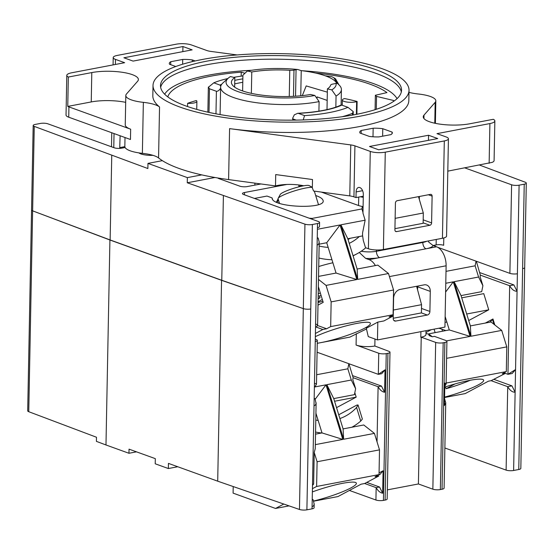 <?xml version="1.0" encoding="UTF-8"?>
<svg xmlns="http://www.w3.org/2000/svg" width="554" height="554" viewBox="0 0 554 554"><rect width="100%" height="100%" fill="white"/><g stroke="black" fill="none" stroke-linecap="round" stroke-linejoin="round"><path stroke-width="0.83" d="M336.534 407.64L356.187 397.128L334.568 401.241M356.187 397.128L354.816 392.675M352.573 375.633L381.471 386.069L378.098 386.713L353.154 377.703L348.902 363.722M378.742 353.237A5.346 1.427 1.1 0 0 386.242 353.618L387.932 353.3A5.346 1.427 1.1 0 0 389.988 352.212A5.346 1.427 1.1 0 0 388.86 351.305L374.836 346.008A13.365 3.573 -178.9 0 1 356.084 345.052L378.742 353.237L378.334 374.352L381.713 373.708L385.023 369.823L378.334 374.352L348.84 363.701L347.843 368.805L316.659 374.739M366.471 328.972L349.893 337.109L317.262 343.321M317.089 352.233L348.84 363.701M347.843 368.805L351.298 380.016L355.62 388.714L352.794 379.545L353.154 377.703M351.298 380.016L326.839 384.67L333.75 398.589L354.415 394.656L355.62 388.714M333.75 398.589L343.085 428.907L343.646 439.246L374.428 433.387L363.749 424.973L343.085 428.907M326.839 384.67L343.646 439.246M339.9 418.561A65.407 51.64 61.8 0 0 345.537 416.075A65.407 51.64 61.8 0 0 356.575 407.474L360.751 421.047A78.239 61.764 -118.2 0 1 351.873 427.231M360.751 421.047L362.364 419.059L358.029 404.974L356.575 407.474M338.736 414.773L356.921 405.043L358.029 404.974M315.787 420.043A65.407 51.64 61.8 0 0 318.162 420.458L315.918 413.173M315.517 434.149L321.652 432.986A78.239 61.764 -118.2 0 1 315.558 432.044M315.261 399.136L325.994 384.829L314.381 387.038M321.652 432.986L321.999 432.916L318.162 420.458M315.316 444.633L342.801 439.405L321.999 432.916M342.801 439.405L325.994 384.829M377.807 322.103L377.468 339.927L368.271 336.603L366.305 328.259L377.807 322.103L383.922 320.939L392.828 316.175L389.033 316.895L393.084 314.727L330.676 326.604L326.625 328.771L322.83 329.498L315.413 333.466M322.83 329.498L315.711 326.929L316.75 326.728L317.615 324.845L315.593 323.958L315.261 341.472A5.346 1.427 1.1 0 0 317.317 340.391A5.346 1.427 1.1 0 0 316.189 339.484L315.302 339.159M377.039 441.863L378.098 386.713C379.892 389.947 382.052 391.796 384.594 392.274L385.023 369.823M381.471 386.069L384.594 392.274M386.242 353.618L383.423 500.401L385.113 500.075A5.346 1.427 -178.9 0 0 387.17 498.995L389.988 352.212M387.35 489.875L418.409 483.961L421.227 337.185L420.805 337.261L420.908 331.659M393.215 318.273L421.4 312.906L421.559 304.672L393.375 310.032M421.559 304.672L416.622 286.293M444.793 386.332L446.102 384.033L446.919 341.382A5.346 1.427 1.1 0 1 444.862 342.462L443.172 342.781A5.346 1.427 1.1 0 1 435.673 342.4L421.227 337.185M418.409 483.961L432.854 489.182A5.346 1.427 -178.9 0 0 440.354 489.563L442.044 489.244A5.346 1.427 -178.9 0 0 444.1 488.157L445.741 402.758L444.55 398.693M446.919 341.382A5.346 1.427 1.1 0 0 445.79 340.475L434.426 336.368L432.314 336.77L429.17 335.634L428.623 333.861L432.314 336.77M425.978 333.314L428.761 334.325M426.026 330.683L425.957 334.554A13.365 3.573 -178.9 0 1 420.805 337.261M446.6 340.883L470.083 336.41L449.287 329.928L445.139 316.473M428.623 333.861L449.287 329.928M442.535 331.209L441.898 329.145A65.407 51.64 61.8 0 0 445.88 330.572M441.898 329.145L438.879 328.238M431.261 329.685L425.991 332.504M494.812 324.956L492.97 318.979L492.506 319.513L493.981 324.305M437.639 247.271L476.038 261.142L475.124 265.809L478.58 277.021L482.901 285.719L481.696 291.66L461.032 295.594L470.367 325.911L489.798 322.213A65.407 51.64 61.8 0 0 492.506 319.513M492.97 318.979L485.325 323.065M482.901 285.719L480.076 276.557L480.353 275.144L509.659 285.726C511.841 289.52 514.313 291.362 517.062 291.259L517.394 273.752A5.346 1.427 -178.9 0 1 509.895 273.364L476.038 261.142M470.083 336.41L453.276 281.841L445.776 283.267M445.61 292.062L453.276 281.841M478.58 277.021L454.121 281.681L461.032 295.594M454.121 281.681L470.928 336.25L501.709 330.392L491.031 321.978L489.798 322.213M470.367 325.911L470.928 336.25M445.028 322.421A18.711 2.756 -17.1 0 1 446.822 321.971M466.703 314L488.739 309.811L468.712 320.524M445.111 318.114L445.617 318.017M461.724 297.83L483.76 293.641L488.739 309.811M445.506 386.872L446.074 388.721A33.143 4.875 162.9 0 0 470.284 380.252M455.035 383.922L446.074 388.721M503.946 372.863L507.956 374.31L512.173 373.507L515.552 369.546L507.956 374.31L509.659 285.726L513.877 284.922L479.854 272.637M476.35 261.253L480.353 275.144M513.877 284.922L517.062 291.259L513.62 470.484A5.346 1.427 -178.9 0 1 506.114 470.104L444.876 447.985M505.006 373.244L502.263 373.763L506.314 371.596L506.785 346.88L446.593 358.334M506.785 346.88L501.709 330.392M475.124 265.809L446.005 271.356M506.314 371.596L446.122 383.056M494.12 379.435L511.938 385.868L507.72 386.671L491.114 380.674L505.407 373.389M506.114 470.104L507.72 386.671C509.902 390.466 512.374 392.308 515.123 392.204L511.938 385.868M444.578 397.516L465.228 393.582L488.379 381.2L491.114 380.674M444.772 387.114A33.143 4.875 -17.1 0 1 469.903 380.328A33.143 4.875 -17.1 0 1 483.635 380.169A33.143 4.875 -17.1 0 1 444.585 397.1M524.68 267.485A5.346 1.427 1.1 0 1 524.686 267.568A5.346 1.427 -178.9 0 1 522.623 268.648A5.346 1.427 1.1 0 0 524.686 267.568L520.829 468.421A5.346 1.427 -178.9 0 1 518.766 469.508L513.62 470.484M395.681 321.064A3.206 2.431 -70.1 0 1 394.656 320.988A3.206 2.431 -70.1 0 1 393.215 318.453L393.596 298.371A8.019 6.073 -70.1 0 1 400.071 289.437L424.108 284.867A8.019 6.073 -70.1 0 1 426.684 285.047A8.019 6.073 -70.1 0 1 430.285 291.39L429.904 311.473A3.206 2.431 -70.1 0 1 427.314 315.046L395.681 321.064L393.811 320.385M417.584 289.881L417.647 286.82A8.019 6.073 109.9 0 0 417.633 286.099M315.351 336.638A33.143 4.875 -17.1 0 1 356.672 323.453A33.143 4.875 -17.1 0 1 370.411 323.301A33.143 4.875 -17.1 0 1 354.138 332.878A33.143 4.875 -17.1 0 1 320.794 342.649A33.143 4.875 -17.1 0 1 317.262 343.258M391.366 315.648L392.828 316.175M314.395 386.519L315.295 386.353L316.479 384.067L314.457 383.188L314.021 405.847L315.378 405.078L316.064 403.478L315.053 398.707L314.16 398.88M314.166 398.388L315.053 398.707M312.498 485.401L313.626 484.071L314.236 452.466L315.24 448.685L316.119 402.8M314.236 452.466L317.096 461.752L316.618 486.467L312.435 488.663M377.316 475.505L378.777 476.038L374.982 476.759L379.033 474.591L379.504 449.869L317.096 461.752M379.504 449.869L374.428 433.387M317.484 325.475L326.625 328.771M373.161 128.216A16.301 4.356 -178.9 0 1 382.772 128.708L392.087 132.074A16.301 4.356 -178.9 0 1 392.343 132.87A16.301 4.356 -178.9 0 1 390.895 134.622L378.929 136.9A16.301 4.356 -178.9 0 1 369.317 136.409L360.003 133.043A16.301 4.356 -178.9 0 1 359.747 132.247A16.301 4.356 -178.9 0 1 361.194 130.495L373.161 128.216L372.994 136.79M392.087 132.074L392.059 133.659M382.772 128.708L382.627 136.194M361.194 130.495L361.139 133.459M408.984 92.352A25.657 6.856 1.1 0 0 418.291 93.993A25.657 6.856 -178.9 0 1 435.825 100.842A25.657 6.856 -178.9 0 1 435.174 102.338L423.99 115.128A28.863 7.714 1.1 0 0 423.249 116.804A28.863 7.714 1.1 0 0 439.37 124.054A28.863 7.714 1.1 0 0 469.847 123.764L493.316 119.297A12.832 3.428 -178.9 0 1 494.854 120.966A12.832 3.428 -178.9 0 1 489.902 123.563L436.981 133.639L446.178 136.956A10.692 2.86 -178.9 0 1 448.428 138.77A10.692 2.86 -178.9 0 1 444.308 140.938L385.272 152.17A10.692 2.86 -178.9 0 1 370.273 151.408L354.92 145.861A10.692 2.86 1.1 0 0 350.765 144.926L229.585 128.618A128.022 34.216 -178.9 0 0 408.824 100.627L409.018 90.33A128.022 34.216 1.1 0 0 281.674 53.662A128.022 34.216 1.1 0 0 153.015 85.413A128.022 34.216 1.1 0 0 159.739 96.652A128.022 34.216 1.1 0 0 229.785 118.314A128.022 34.216 1.1 0 0 409.018 90.33M378.707 149.802L369.511 146.478L428.547 135.245L437.743 138.562L378.707 149.802M428.547 135.245L428.45 140.335M494.854 120.966L494.092 160.618A12.832 3.428 1.1 0 1 492.174 162.37L447.812 171.144M363.292 196.199L355.993 197.591L356.104 191.926A5.879 3.504 -100.8 0 1 358.611 187.453A5.879 3.504 -100.8 0 1 363.327 194.53L362.967 213.138L365.141 220.194L362.593 232.777L362.545 235.221L363.292 240.45L365.522 247.707L368.403 248.746A10.692 2.86 1.1 0 0 383.403 249.508L442.438 238.275A10.692 2.86 1.1 0 0 446.566 236.108L448.428 138.77M423.131 222.833L429.876 225.27L396.56 231.614A2.14 1.62 109.9 0 1 395.875 231.565A2.14 1.62 109.9 0 1 394.912 229.875L395.424 203.089A2.14 1.62 109.9 0 1 397.156 200.707L430.472 194.371A2.14 1.62 109.9 0 1 431.157 194.419A2.14 1.62 109.9 0 1 432.113 196.109L431.601 222.888L423.187 219.848M429.876 225.27A2.14 1.62 109.9 0 0 431.601 222.888M419.323 199.412L419.378 196.483M394.94 228.663L423.124 223.297L423.318 212.999L395.134 218.359M423.318 212.999L418.505 196.649M362.641 235.9L347.801 238.726L349.228 243.351A65.407 51.64 61.8 0 0 350.911 242.507A65.407 51.64 61.8 0 0 359.317 236.53M349.228 243.351L357.143 269.043L377.807 265.11L388.486 273.524L357.697 279.382L340.89 224.806L347.801 238.726M365.758 247.79A78.239 61.764 -118.2 0 1 356.963 253.815A78.239 61.764 -118.2 0 1 353.03 255.699M317.996 305.136L323.204 302.352L318.349 286.598M318.55 276.391L336.056 273.053L326.721 242.735L340.045 224.966L317.414 229.273M365.141 220.194L340.89 224.806M357.143 269.043L357.697 279.382M393.084 314.727L393.562 290.005L388.486 273.524M393.562 290.005L331.147 301.888L330.676 326.604M318.488 279.431L326.071 285.4L331.147 301.888M326.071 285.4L356.852 279.541L336.056 273.053M356.852 279.541L340.045 224.966M331.943 259.708A78.239 61.764 -118.2 0 1 318.903 258.019M319.132 246.031A65.407 51.64 61.8 0 0 328.148 247.368M326.721 242.735L319.166 244.176M378.444 474.903L379.774 474.653L383.084 470.768L379.061 472.901M366.831 482.423L379.532 487.014L382.655 493.219L383.084 470.768M379.532 487.014L376.159 487.652C377.953 490.886 380.12 492.741 382.655 493.219M383.423 500.401A5.346 1.427 -178.9 0 1 375.924 500.013L349.415 490.442M446.102 384.033L444.855 383.07L444.419 405.521L445.741 402.758M313.626 484.071L312.518 484.134L312.082 506.792L313.606 505.802L314.166 504.092L313.114 499.653L312.221 499.826M379.033 474.591L316.618 486.467M375.924 500.013L376.159 487.652L364.677 483.504L378.777 476.038M313.751 501.176L337.947 496.571L361.09 484.189L364.677 483.504M312.373 491.917A33.143 4.875 -17.1 0 1 342.614 483.317A33.143 4.875 -17.1 0 1 356.354 483.157A33.143 4.875 -17.1 0 1 313.689 501.003M289.07 505.878L275.539 508.454L233.089 493.122L233.213 486.544M389.427 276.584L446.115 265.795L444.938 327.082L377.468 339.927M446.115 265.795A16.038 9.556 -100.8 0 0 436.559 246.786L433.11 245.54L428.699 242.063M359.283 252.486L365.64 258.386L369.089 259.632A16.038 9.556 79.2 0 1 375.377 265.574M443.789 237.964L443.643 245.29A5.346 1.427 1.1 0 0 436.143 244.91L433.013 245.505M317.248 237.701L318.141 238.026L319.208 242.112L318.633 244.176L317.11 245.166L317.442 227.652A5.346 1.427 1.1 0 0 319.506 226.572L319.582 222.452A5.346 1.427 -178.9 0 1 317.525 223.532L312.38 224.508A5.346 1.427 -178.9 0 1 304.942 224.148L187.273 182.772L187.37 177.619L147.966 163.388L147.87 168.541L34.251 126.388A5.346 1.427 -178.9 0 1 33.185 125.509A5.346 1.427 -178.9 0 1 35.248 124.421L40.394 123.445A5.346 1.427 -178.9 0 1 47.893 123.826L114.221 147.78A5.346 1.427 1.1 0 0 121.721 148.167L125.107 147.523M312.227 499.334L313.114 499.653M303.717 185.784A21.384 5.713 1.1 0 0 275.504 185.915L228.608 179.6A128.022 34.216 -178.9 0 1 201.767 174.884A128.022 34.216 -178.9 0 1 162.364 160.653A128.022 34.216 -178.9 0 1 158.562 157.938A25.657 6.856 1.1 0 0 142.371 153.333A25.657 6.856 -178.9 0 1 124.837 146.485L125.01 137.524M158.562 157.938L159.538 106.95A128.022 34.216 -178.9 0 1 152.821 95.71L153.015 85.413M206.974 61.127A120.543 32.215 -178.9 0 1 334.221 59.908A120.543 32.215 -178.9 0 1 401.539 90.184A120.543 32.215 -178.9 0 1 355.066 114.609A120.543 32.215 -178.9 0 1 227.819 115.834A120.543 32.215 -178.9 0 1 160.501 85.558A120.543 32.215 -178.9 0 1 206.974 61.127M401.318 91.985A120.543 32.215 1.1 0 0 331.098 63.073A120.543 32.215 1.1 0 0 206.905 64.735A120.543 32.215 1.1 0 0 160.653 87.359M159.538 106.95A25.657 6.856 1.1 0 0 143.354 102.352A25.657 6.856 -178.9 0 1 125.813 95.496A25.657 6.856 -178.9 0 1 126.471 94.007L137.655 81.216A28.863 7.714 1.1 0 0 138.389 79.534A28.863 7.714 1.1 0 0 122.268 72.283A28.863 7.714 1.1 0 0 91.798 72.581L68.322 77.048A12.832 3.428 -178.9 0 1 66.792 75.372A12.832 3.428 -178.9 0 1 71.736 72.775L124.657 62.699L115.467 59.382A10.692 2.86 -178.9 0 1 113.21 57.568A10.692 2.86 -178.9 0 1 117.33 55.407L176.373 44.168A10.692 2.86 -178.9 0 1 191.372 44.936L206.725 50.476A10.692 2.86 1.1 0 0 210.88 51.418L237.098 54.943M133.092 61.099L123.902 57.775L182.938 46.543L192.134 49.86L133.092 61.099M175.784 66.515L169.552 64.264A16.301 4.356 -178.9 0 1 169.295 63.468A16.301 4.356 -178.9 0 1 170.75 61.716L182.716 59.437A16.301 4.356 -178.9 0 1 192.328 59.929L195.167 60.954M120.114 135.758L119.726 148.389M125.682 102.345A28.863 7.714 1.1 0 0 91.237 101.936L67.761 106.403L68.322 77.048M66.792 75.372L66.03 115.031A12.832 3.428 1.1 0 0 68.738 117.206L130.467 139.497L130.661 129.2L68.931 106.901A12.832 3.428 -178.9 0 1 67.761 106.403M192.328 59.929L192.293 61.626M182.716 59.437L182.626 64.229M170.75 61.716L170.694 64.673M182.938 46.543L182.841 51.626M124.837 146.644L119.893 147.586M130.661 129.2A25.657 6.856 -178.9 0 1 125.252 124.851L125.813 95.496M397.038 98.66A117.6 31.426 1.1 0 0 302.117 70.732M251.558 70.289A117.6 31.426 1.1 0 0 208.526 75.171A117.6 31.426 1.1 0 0 164.67 94.201M105.98 444.973L109.921 240L32.617 210.852L28.76 411.705L96.486 437.244L96.41 441.365L105.98 444.973L128.964 453.276L136.492 451.842M177.751 466.745L168.347 468.539L155.217 463.795L155.314 458.643L129.047 449.156L128.964 453.276M28.76 411.705A5.346 1.427 -178.9 0 1 27.7 410.826L31.557 209.973A5.346 1.427 1.1 0 0 32.617 210.852A5.346 1.427 -178.9 0 1 31.564 209.973L33.185 125.509M279.493 203.353L278.087 198.782A18.441 2.715 -17.1 0 1 278.163 198.339A18.441 2.715 -17.1 0 1 281.169 196.13A18.441 2.715 -17.1 0 1 298.01 189.856A18.441 2.715 -17.1 0 1 312.345 187.411M355.993 197.591L353.944 196.85A10.692 2.86 1.1 0 0 349.782 195.908L313.557 191.033L312.338 187.903L312.498 179.531L275.719 174.579L275.504 185.915M312.352 187.28L309.084 185.576A15.235 2.244 162.9 0 0 294.119 188.18A15.235 2.244 162.9 0 0 280.282 194.44L278.163 198.339M363.092 206.6L363.092 206.607A13.365 3.573 1.1 0 1 362.378 206.483L361.901 208.941L362.981 212.459M363.272 197.328A13.365 3.573 -178.9 0 1 360.384 196.753M350.391 238.234L348.044 239.487M318.737 266.522A32.077 4.723 -17.1 0 1 332.885 262.748M318.218 293.758A29.826 4.39 -17.1 0 1 320.33 293.024M322.864 301.258A29.826 4.39 -17.1 0 1 318.044 302.519M318.169 296.141L321.119 295.58M319.457 295.898L320.039 297.782L318.128 298.142M318.121 298.807L320.039 297.782M322.317 299.472L318.058 301.75M315.676 195.514C319.97 196.968 322.414 198.554 323.01 200.264C327.047 209.419 273.738 207.674 272.159 198.602L272.069 197.896L266.986 196.061L254.48 198.436M272.069 197.896L272.513 199.322M361.901 208.941L312.137 218.408L309.208 218.2M312.435 219.37L312.137 218.408M241.177 76.168L241.253 72.165A113.328 30.283 1.1 0 0 211.15 76.12A113.328 30.283 1.1 0 0 167.8 96.895M241.253 72.165L244.93 73.287M393.811 101.237A113.328 30.283 1.1 0 0 393.582 100.475L376.54 96.403A98.889 26.426 -178.9 0 0 375.363 95.26L386.955 92.594A113.328 30.283 1.1 0 0 315.669 73.066M375.363 95.26L375.086 109.685M376.54 96.403L376.291 109.297M393.582 100.475L393.569 101.403M356.637 101.624A8.019 2.14 -178.9 0 1 347.697 102.144A8.019 2.14 -178.9 0 1 342.351 100.018A8.019 2.14 -178.9 0 1 344.103 98.723L344.595 98.57A113.328 30.283 -178.9 0 1 357.122 101.465L356.637 101.624L356.388 114.353M357.122 101.465L356.88 114.256M347.981 107.338A78.848 21.073 -178.9 0 1 304.548 115.606L298.357 113.369A69.492 18.573 1.1 0 0 341.79 105.101L347.981 107.338L353.237 111.596L353.182 114.962M353.237 111.596L352.434 113.321L352.399 115.1M304.548 115.606L303.225 119.934M342.157 116.728A84.194 22.499 1.1 0 0 352.434 113.321M293.267 120.142L292.741 118.044L294.333 114.823L297.754 113.293C317.283 112.185 331.721 109.429 341.063 105.038L341.79 105.101M293.288 119.048L296.203 120.1M168.347 468.539L168.451 463.386L217.701 481.177L221.558 280.317L109.921 240M34.251 126.388L32.631 210.852L110.128 239.958L221.773 280.276L303.322 308.613A5.346 1.427 1.1 0 0 310.752 308.973A5.346 1.427 -178.9 0 1 303.322 308.613L221.558 280.317M217.701 481.177L299.465 509.472A5.346 1.427 -178.9 0 0 306.895 509.832L312.047 508.849A5.346 1.427 -178.9 0 0 314.104 507.769L314.18 503.745M283.773 504.043L275.539 508.454M479.612 165.085L525.234 182.224A5.346 1.427 -178.9 0 1 526.3 183.104A5.346 1.427 -178.9 0 1 524.236 184.191L519.098 185.168A5.346 1.427 -178.9 0 1 511.598 184.787L464.841 167.897M317.241 238.199L318.141 238.026M279.091 202.037L278.579 203.034M277.055 202.439L278.406 199.807M276.418 202.155L278.108 198.851M162.364 160.653L147.966 163.388M187.37 177.619L201.767 174.884M321.334 192.079L358.556 205.52A13.365 3.573 1.1 0 0 362.378 206.483M298.869 184.974L298.848 186.282A5.346 1.427 -178.9 0 1 302.352 186.047M187.619 103.321A113.328 30.283 -178.9 0 1 196.317 100.558A8.019 2.14 1.1 0 1 196.892 101.382A8.019 2.14 1.1 0 1 187.619 103.321L187.557 106.541M221.69 84.298A69.492 18.573 1.1 0 0 219.966 85.06L213.782 82.823L208.38 87.262M213.782 82.823A78.848 21.073 -178.9 0 1 227.846 78.543M233.788 77.338A78.848 21.073 -178.9 0 1 242.901 75.933M209.01 112.42L209.46 88.778L208.366 87.075M209.46 88.778L216.406 91.278L215.97 113.833M220.596 88.301C219.149 90.427 217.757 91.417 216.406 91.278M219.966 85.06L220.769 86.147M242.617 90.953L242.915 75.178L247.382 71.002A55.061 14.716 -178.9 0 1 297.727 69.499A5.346 1.427 1.1 0 0 296.058 69.707L293.98 70.102A5.346 1.427 -178.9 0 1 289.77 70.303A49.715 13.282 1.1 0 0 251.772 71.985L247.382 71.002M336.056 96.008A60.407 16.142 1.1 0 0 341.402 89.547A60.407 16.142 1.1 0 0 339.117 85.025L335.087 81.14A56.127 15 -178.9 0 1 336.804 83.467L336.063 83.349A55.061 14.716 -178.9 0 1 331.791 89.88L336.056 96.008L335.842 107.164M325.26 75.801L331.798 76.694L333.93 77.782L337.157 83.135M338.951 84.866L335.53 78.855M251.364 93.349L251.772 71.985M331.791 89.88L327.4 88.896A49.715 13.282 1.1 0 0 330.683 85.081A5.346 1.427 -178.9 0 1 332.732 84.09L334.803 83.696A5.346 1.427 1.1 0 0 336.063 83.349M326.998 109.623L327.4 88.896M300.753 95.787L301.238 70.621L297.727 69.499M301.238 70.621A56.127 15 -178.9 0 1 335.087 81.14M302.318 95.627L306.189 85.912L327.338 92.165M316.957 98.508L317.096 96.908L327.179 100.412M316.86 98.37L317.096 96.908M319.582 222.452A5.346 1.427 -178.9 0 0 318.453 221.545L243.594 194.509A5.346 1.427 -178.9 0 1 242.465 193.602A5.346 1.427 -178.9 0 1 244.522 192.515L286.868 184.461M221.773 280.276L223.394 195.818M187.273 182.772L214.973 177.502M260.962 183.956L247.326 186.553A5.346 1.427 -178.9 0 1 239.827 186.172L218.809 178.582A5.346 1.427 -178.9 0 1 217.798 177.979M153.008 155.349A12.292 3.282 -178.9 0 1 138.909 152.89M110.128 239.958L111.749 155.494M310.441 94.485L314.838 95.468A55.061 14.716 -178.9 0 1 250.083 94.838A55.061 14.716 -178.9 0 1 228.296 78.142A55.061 14.716 -178.9 0 1 230.422 76.584L234.82 77.567A49.715 13.282 1.1 0 0 231.406 82.283A49.715 13.282 1.1 0 0 258.496 94.665A49.715 13.282 1.1 0 0 310.441 94.485M318.917 111.16L319.104 101.59L314.838 95.468M228.296 78.142L223.068 82.795A60.407 16.142 1.1 0 0 220.617 87.227A60.407 16.142 1.1 0 0 254.916 102.483A60.407 16.142 1.1 0 0 319.104 101.59M234.633 87.117L234.82 77.567M356.084 345.052L356.305 333.681M387.932 353.3L385.113 500.075M374.836 346.008L374.968 339.027M435.673 342.4L432.854 489.182M443.172 342.781L440.354 489.563M444.862 342.462L442.044 489.244M434.066 329.152L435.139 332.622M524.236 184.191L518.766 469.508M430.285 291.39L417.647 286.82M429.904 311.473L421.483 308.433M427.314 315.046L421.4 312.906M435.029 246.239L435.049 245.117M423.99 115.128L423.921 118.508M489.14 163.278L489.902 123.563M442.438 238.275L444.308 140.938M383.403 249.508L385.272 152.17M428.394 194.766L432.113 196.109M396.56 231.614L395.314 231.163M435.174 102.338L434.772 123.217M368.403 248.746L370.273 151.408M356.104 191.926L362.593 190.687M362.565 235.914L362.711 236.399M519.098 185.168L517.394 273.752M511.598 184.787L509.895 273.364M369.089 259.632L436.559 246.786M433.11 245.54A18.711 5 1.1 0 1 426.019 248.794A5.346 3.185 79.2 0 1 422.834 242.458L376.443 251.287L376.471 249.986M365.64 258.386A18.711 5 1.1 0 0 379.629 257.624A5.346 3.185 79.2 0 1 376.443 251.287A13.365 3.573 -178.9 0 1 361.236 251.239M426.608 241.288A13.365 3.573 -178.9 0 1 422.834 242.458L422.841 242.001M315.261 341.472L314.457 383.188M314.021 405.847L312.518 484.134M317.11 245.166L315.593 323.958M228.608 179.6L229.585 128.618M113.771 147.62L114.041 133.562M115.37 64.472L115.467 59.382M91.798 72.581L91.237 101.936M68.738 117.206L68.931 106.901M142.371 153.333L143.354 102.352M349.782 195.908L350.765 144.926M353.944 196.85L354.92 145.861M304.942 224.148L299.465 509.472M312.38 224.508L306.895 509.832M312.082 506.792L312.047 508.849M436.143 244.91L436.247 239.453M358.556 205.52L358.715 197.072M242.846 78.855A69.492 18.573 1.1 0 0 234.764 80.365M234.695 83.917A66.819 17.86 -178.9 0 1 242.784 82.297M289.264 96.486L289.77 70.303M293.481 96.327L293.98 70.102M295.545 96.209L296.058 69.707M244.522 192.515L244.48 194.828M317.442 227.652L317.525 223.532M254.909 183.139L254.875 185.119M219.709 178.291L219.696 178.9M435.396 123.348L435.825 100.842M428.159 240.99L428.81 242.195M316.479 384.067L317.317 340.391M317.615 324.845L319.208 242.112M111.499 146.803L111.77 132.745M113.071 64.908L113.21 57.568M318.481 204.627L314.326 191.137M356.963 253.815L353.092 255.886M342.254 105.267L342.351 100.018M292.699 120.142L292.741 118.044M524.68 267.568L526.3 183.104M196.739 109.394L196.892 101.382M207.868 112.171L208.346 87.165M341.105 105.025L341.402 89.547M333.923 77.782L335.759 79.007M220.09 114.581L220.617 87.227"/></g></svg>

